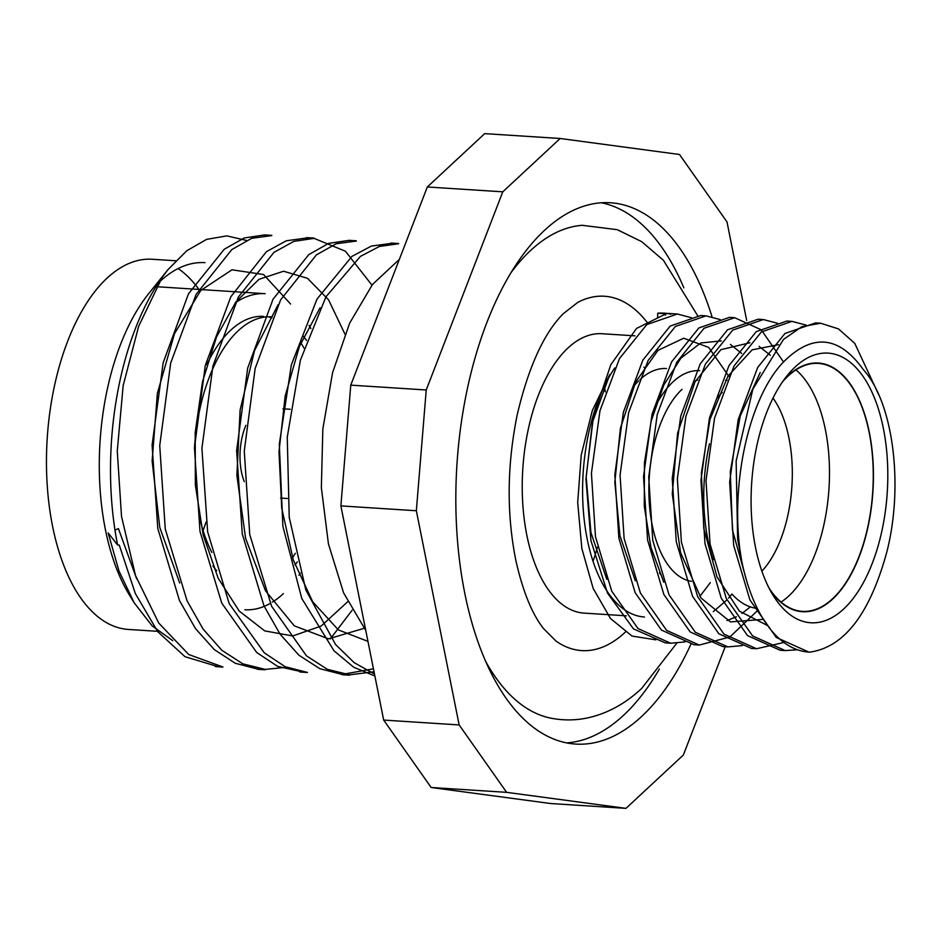 <?xml version="1.0" encoding="UTF-8"?>
<svg xmlns="http://www.w3.org/2000/svg" width="942" height="942" viewBox="0 0 942 942"><rect width="100%" height="100%" fill="white"/><g stroke="black" fill="none" stroke-linecap="round" stroke-linejoin="round"><path stroke-width="1.41" d="M676.756 643.209L641.655 688.461C624.805 704.216 606.236 714.142 585.924 718.251C574.125 720.5 562.374 720.453 550.67 718.11A247.487 124.485 -86.3 0 1 485.884 661.802M510.858 272.886A247.487 124.485 -86.3 0 1 582.321 225.315L617.293 229.695L641.773 241.705L663.439 260.322L697.987 316.206M648.072 323.624A177.532 89.302 93.7 0 0 577.811 302.358L563.281 313.71C543.946 333.185 528.627 366.697 517.335 414.256C506.926 465.218 506.478 514.191 516.004 561.161C522.963 591.67 532.136 614.137 543.522 628.573L556.051 641.125A177.532 89.302 93.7 0 0 624.864 632.541A177.532 89.302 93.7 0 0 625.229 632.2M566.672 742.897A271.214 136.425 93.7 0 0 659.365 669.091M683.845 287.84A271.214 136.425 93.7 0 0 601.349 202.789M691.11 643.798A271.214 136.425 -86.3 0 1 575.692 744.074A271.214 136.425 -86.3 0 1 456.764 530.417A271.214 136.425 -86.3 0 1 544.5 230.343A271.214 136.425 -86.3 0 1 610.451 202.765A271.214 136.425 -86.3 0 1 712.011 316.736M626.312 615.832L584.099 613.112A139.981 70.414 -86.3 0 1 522.716 502.84A139.981 70.414 -86.3 0 1 568.002 347.963A139.981 70.414 -86.3 0 1 602.032 333.727L634.967 335.847M643.963 367.156A139.981 70.414 -86.3 0 1 644.328 367.827M644.469 616.998A139.981 70.414 -86.3 0 1 584.381 521.267A139.981 70.414 -86.3 0 1 614.761 367.945M655.867 639.842L632.011 636.062L610.451 618.458L593.154 588.385L581.838 548.48L577.693 502.451L581.249 454.868L592.306 410.571L609.78 374.527M657.61 317.949L657.728 313.227L666.159 313.768L636.509 328.428L610.793 364.778L593.001 417.577L585.959 479.172L590.952 540.637L607.496 593.06L633.46 628.879L665.323 642.88L667.972 642.974M670.822 314.169A164.473 82.731 93.7 0 0 663.969 313.156A164.473 82.731 93.7 0 0 657.728 313.227M746.653 580.814L732.452 530.016L730.274 471.695L740.235 415.987L760.218 372.537M767.636 625.582L739.399 611.134L717.015 576.94L703.78 528.344L701.378 472.978L709.985 419.449L727.942 376.199L752.128 349.847L778.516 344.666M763.456 619.377L730.45 621.897L701.083 598.088L680.524 552.577L672.27 493.879L677.592 433.12L695.019 381.851L720.877 349.67L749.926 342.77M759.111 346.338L770.332 355.264M750.362 606.883L741.943 613.477M736.373 616.786L727.012 620.566M663.78 582.203L650.922 547.349L644.269 506.254L644.446 462.757L651.193 421.003L663.816 385.019L680.913 358.101L700.766 342.97L721.337 340.874M730.439 344.454L741.695 353.415M731.981 594.084L728.555 598.146M726.965 599.901L713.271 611.676M635.308 580.814L619.942 535.739L614.82 482.21L620.413 428.221L635.673 381.969L657.963 350.389L683.692 338.213L708.655 347.386L728.861 376.317M710.315 582.651L699.871 596.38M606.813 579.354L590.928 532.489L586.159 476.699L592.895 421.062L609.78 374.539M809.567 652.182C844.079 647.389 869.819 614.019 886.799 552.071C903.708 486.449 893.699 403.2 863.367 369.676C838.804 335.352 811.957 333.021 782.79 362.682C747.3 400.421 729.108 490.488 741.554 560.137L737.645 539.107L736.138 461.109L752.846 389.152L783.461 339.461L801.772 326.721L820.6 323.212L838.474 328.899L854.724 343.3L878.686 394.627M797.474 649.744L785.192 650.581L752.611 635.932L726.317 598.523L710.056 544.005L706.005 480.667L714.542 418.142L734.065 365.932L761.348 331.961L791.951 321.375L806.093 325.084M783.956 642.468L756.556 648.732L723.962 634.096L697.681 596.686L681.407 542.168L677.369 478.83L685.894 416.305L705.417 364.095L732.699 330.112L763.303 319.538L777.456 323.247M742.378 645.588L727.907 646.895L695.326 632.259L669.032 594.849L652.759 540.331L648.72 476.993L657.245 414.468L676.768 362.258L704.051 328.275L734.666 317.701L761.254 329.818L782.932 361.127M758.157 610.027L729.826 637.016L699.258 645.058L666.677 630.422L640.383 593.001L624.11 538.494L620.072 475.157L628.597 412.631L648.131 360.409L675.414 326.438L706.017 315.853L720.159 319.573M685.081 641.902L670.622 643.221L638.028 628.585L611.735 591.164L595.474 536.646L591.423 473.32L599.96 410.794L619.483 358.572L646.765 324.601L677.369 314.016L691.51 317.737M665.393 315.17L666.159 313.768M703.38 315.782L700.754 315.523L670.151 326.097L642.88 360.079L623.357 412.29L614.832 474.815L618.87 538.153L635.144 592.671L661.449 630.08L694.03 644.717L696.656 644.811M732.052 317.619L729.461 317.36L698.858 327.946L671.575 361.928L652.052 414.139L643.527 476.664L647.578 540.002L663.851 594.508L690.145 631.929L722.738 646.565L725.328 646.659M760.736 319.456L758.169 319.208L727.554 329.782L700.283 363.765L680.76 415.975L672.235 478.512L676.285 541.838L692.558 596.357L718.852 633.766L751.433 648.414L754 648.496M789.408 321.304L786.864 321.045L756.261 331.631L728.99 365.602L709.467 417.824L700.942 480.349L704.981 543.675L721.254 598.194L747.548 635.614L780.141 650.251L782.672 650.345M818.08 323.141L815.572 322.894L784.969 333.468L757.698 367.427L738.175 419.626L729.65 482.127L733.677 545.453L749.926 599.972L776.22 637.428L808.907 652.099A164.473 82.731 -86.3 0 1 738.257 539.154L737.633 539.118M741.554 560.137L738.257 539.154M809.99 652.158A164.473 82.731 -86.3 0 1 808.907 652.099M795.248 366.874A135.095 67.954 -86.3 0 1 878.933 410.677A135.095 67.954 -86.3 0 1 861.848 585.382A135.095 67.954 -86.3 0 1 772.935 595.05A135.095 67.954 -86.3 0 1 787.017 375.799A135.095 67.954 -86.3 0 1 795.248 366.874M770.226 590.351A124.591 62.678 93.7 0 0 851.368 573.855A124.591 62.678 93.7 0 0 864.638 414.162A124.591 62.678 93.7 0 0 788.077 375.705A124.591 62.678 93.7 0 0 783.732 380.121M782.355 382.075A124.238 62.49 -86.3 0 1 788.136 376.035A124.238 62.49 -86.3 0 1 818.351 363.4A124.238 62.49 -86.3 0 1 872.751 491.383A124.238 62.49 -86.3 0 1 802.431 611.358A124.238 62.49 -86.3 0 1 769.108 588.22M709.467 443.788A124.238 62.49 93.7 0 0 713.259 559.819M731.946 594.037A124.238 62.49 93.7 0 0 757.356 608.438M781.048 602.068A124.238 62.49 93.7 0 0 828.984 488.568A124.238 62.49 93.7 0 0 795.955 369.876M722.267 392.449A101.489 51.045 93.7 0 0 717.168 397.971M761.89 571.146A101.489 51.045 93.7 0 0 772.993 398.089M682.043 389.34A101.489 51.045 93.7 0 0 649.097 499.413A101.489 51.045 93.7 0 0 691.452 581.332M697.787 379.991A101.489 51.045 93.7 0 0 695.632 380.686M699.682 370.677A109.366 55.013 93.7 0 0 673.083 381.804A109.366 55.013 93.7 0 0 655.326 406.567M659.471 572.983A109.366 55.013 93.7 0 0 661.366 575.291M638.629 380.874A109.366 55.013 93.7 0 0 633.636 386.373M666.477 368.546A109.366 55.013 93.7 0 0 639.889 379.673M725.222 646.648L683.35 755.025L625.983 808.366L506.631 792.34L459.143 724.928L416.34 510.752L426.231 389.976L502.781 191.827L560.16 138.486L679.512 154.5L727 221.923L746.688 320.48M560.16 138.486L484.694 133.634L427.327 186.975L502.781 191.827M427.327 186.975L350.765 385.137L340.886 505.901L383.677 720.077L431.165 787.5L550.517 803.514L625.983 808.366M604.281 386.279A183.725 92.422 -86.3 0 1 605.365 391.848M597.487 547.137A183.725 92.422 -86.3 0 1 593.036 561.279M459.143 724.928L383.677 720.077M431.165 787.5L506.631 792.34M340.886 505.901L416.34 510.752M426.231 389.976L350.765 385.137M374.48 674.036L354.192 662.673L335.564 644.493L305.856 590.033L289.229 517.382L287.251 437.17L300.368 360.244L325.956 296.836L360.386 256.412L379.379 246.463L398.596 243.743M374.021 671.764L349.694 674.813L327.369 669.338L306.421 655.82L271.602 606.248L249.736 534.479L244.272 451.041L255.152 368.475L280.634 299.85L316.347 254.929L336.188 243.743L356.323 241.058M307.422 672.435L285.19 666.701L264.266 652.83L229.224 603.716L207.64 531.818L201.918 448.286L212.916 366.049L238.361 297.048L273.957 252.35L293.869 241.376L314.075 238.373L345.443 251.22L371.949 285.167M352.12 610.216L330.371 638.888M286.486 667.277L265.185 669.397L242.859 663.851L221.876 650.333L203.083 629.056L187.081 600.843L165.25 528.992L159.728 445.625L170.679 363.059L196.089 294.387L231.838 249.571L251.691 238.314L271.814 235.559M222.901 666.971L188.73 654.513L158.739 623.051L135.589 575.798L121.53 516.522L117.267 451.03L123.155 385.619L138.686 326.191L161.871 277.996M172.798 640.69L152.239 625.959L134.2 602.821L118.986 571.029L108.153 532.937L117.609 544.971A216.966 109.142 -86.3 0 1 161.824 277.855L168.006 269.6L186.775 250.749L206.592 239.374L226.798 235.877L246.521 240.434M114.971 530.075L118.421 528.627L136.684 578.859M290.583 304.03L263.56 274.534L232.003 269.801L200.752 290.477L174.517 333.621L157.385 393.297L152.121 461.038L159.775 527.39L179.686 583.016M344.96 334.175L328.593 299.862L307.504 278.302L283.577 271.225L259.003 279.315L235.947 301.829L216.53 336.953L202.483 381.757L195.194 432.531L195.359 485.083L203.201 534.997L218.155 578.211L239.209 611.04L264.726 630.893L292.774 635.968L321.163 626.041L347.692 601.761M278.067 304.713L254.575 350.483L240.116 409.923L236.866 475.404L245.626 538.424L265.503 590.811L294.269 625.829L328.499 638.853L364.059 628.326M320.103 307.751L299.379 346.444L285.167 396.052L278.985 451.783L281.74 508.221L293.256 559.925L312.72 601.808L338.366 629.904L367.957 641.396M117.609 544.971L119.281 545.077L135.33 593.542L157.75 631.67L184.985 656.692L217.013 666.347M268.505 235.418L264.278 234.958L244.131 238.008L224.243 249.241L188.494 293.774L163.178 362.705L152.086 445.13L157.785 528.438L179.451 600.49L195.465 628.549L214.34 649.65L235.335 663.286L257.613 669.056L263.089 669.22M309.883 238.338L306.515 238.008L286.309 240.775L266.433 251.667L230.861 296.695L205.285 365.449L194.452 447.803L199.998 531.441L221.747 603.104L256.73 652.523L277.607 666.359L302.229 671.882M353.215 240.916L348.787 240.398L328.664 243.366L308.776 254.623L273.015 299.226L247.687 368.075L236.63 450.559L242.271 533.867L263.995 605.871L279.986 634.013L298.838 655.137L319.833 668.714L342.134 674.413L373.432 668.82M394.215 243.707L391.024 243.413L371.348 246.086L351.955 256.377L317.03 299.026L291.361 364.848L279.315 444.247L282.871 526.213L301.781 598.5L334.01 650.816L353.674 667.23L374.869 676.015M399.349 259.391L372.537 284.413L349.647 323.153L332.585 372.632L322.835 429.022L321.363 487.744L328.44 543.923L343.606 592.883L365.779 630.481M158.315 283.024A185.48 93.293 -86.3 0 1 159.916 281.505A185.48 93.293 -86.3 0 1 205.026 262.653M134.2 602.833L129.278 594.779A185.48 93.293 -86.3 0 1 105.351 529.357A185.48 93.293 -86.3 0 1 148.612 293.751L168.006 269.6M175.754 260.769L152.204 259.262A185.48 93.293 93.7 0 0 107.094 278.114A185.48 93.293 93.7 0 0 47.1 483.328A185.48 93.293 93.7 0 0 128.43 629.444L158.268 631.364M198.939 289.441A185.48 93.293 93.7 0 0 178.12 268.552M203.072 530.523A158.35 79.658 93.7 0 0 206.074 522.045M210.902 356.677A158.35 79.658 93.7 0 0 210.137 354.074M283.377 593.648A158.35 79.658 -86.3 0 1 272.45 602.091M270.295 603.386A158.35 79.658 -86.3 0 1 244.861 609.745M235.135 302.947A158.35 79.658 -86.3 0 1 265.161 293.692L155.995 286.674M309.082 325.461A158.35 79.658 -86.3 0 1 310.907 328.511M300.357 573.042A158.35 79.658 -86.3 0 1 298.932 575.185M292.503 557.617A135.613 68.213 93.7 0 0 295.329 553.272M303.972 348.128A135.613 68.213 93.7 0 0 300.851 342.841M271.826 317.89A135.613 68.213 93.7 0 0 269.836 317.336M263.701 316.382A135.613 68.213 93.7 0 0 206.851 364.672M212.904 566.012A135.613 68.213 93.7 0 0 216.719 570.711M211.832 552.459A135.613 68.213 -86.3 0 1 199.139 515.545M194.429 448.663A135.613 68.213 -86.3 0 1 271.249 316.877A135.613 68.213 -86.3 0 1 272.238 316.948M303.607 336.529A135.613 68.213 -86.3 0 1 306.503 340.474M297.354 561.891A135.613 68.213 -86.3 0 1 294.987 564.953M245.909 425.348A44.615 22.443 93.7 0 0 244.272 481.633M665.323 642.88L670.622 643.221M694.03 644.717L699.258 645.058M722.738 646.565L727.907 646.895M751.433 648.414L756.556 648.732M780.141 650.251L785.192 650.581M663.969 313.156L677.369 314.016M700.754 315.523L706.017 315.853M729.461 317.36L734.666 317.701M758.169 319.208L763.303 319.538M786.864 321.045L791.951 321.375M815.572 322.894L820.6 323.212M718.699 579.095L717.262 577.481M727.071 380.332L725.587 380.238M215.353 666.583L222.901 667.077M257.602 669.303L265.149 669.786M299.862 672.011L307.41 672.494M342.111 674.731L349.67 675.214M264.278 234.888L271.826 235.382M306.539 237.608L314.086 238.09M348.799 240.316L356.347 240.799M391.048 243.036L398.607 243.519M270.142 316.806L271.249 316.877M280.563 498.071L287.381 498.506M282.953 408.804L290.218 409.264"/></g></svg>
